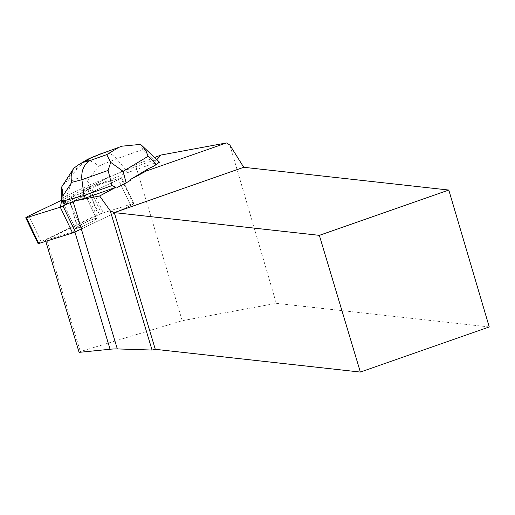 <?xml version="1.0" encoding="UTF-8"?>
<svg xmlns="http://www.w3.org/2000/svg" width="515" height="515" viewBox="0 0 515 515"><rect width="100%" height="100%" fill="white"/><g stroke="black" fill="none" stroke-linecap="round" stroke-linejoin="round"><path stroke-width="0.39" stroke-dasharray="2.58 1.93" d="M76.387 227.508A11.665 1.185 -25.6 0 0 75.422 228.576A11.665 1.185 -25.6 0 0 86.456 224.611A11.665 1.185 -25.6 0 0 96.472 218.508A11.665 1.185 -25.6 0 0 87.968 221.302A11.665 1.185 -25.6 0 0 76.387 227.508M38.084 243.595A3.592 0.367 154.4 0 1 41.174 241.715L96.562 215.238A3.592 0.367 154.4 0 1 99.279 214.111L133.14 203.58A3.592 0.367 154.4 0 1 133.81 203.489A3.592 0.367 154.4 0 1 130.72 205.376L81.325 228.982M156.817 159.663L153.245 163.545L127.353 172.731L103.354 182.522L103.644 183.128L120.806 177.791L86.945 188.323A3.592 0.367 -25.6 0 0 84.228 189.449L61.877 200.129L69.409 203L118.386 179.587A3.592 0.367 -25.6 0 0 121.476 177.701A3.592 0.367 -25.6 0 0 120.806 177.791A3.592 0.367 154.4 0 1 121.476 177.701A3.592 0.367 154.4 0 1 118.386 179.587L70.124 202.653L73.233 201.996M64.053 201.719A11.665 1.185 -25.6 0 0 63.088 202.788A11.665 1.185 -25.6 0 0 74.121 198.822A11.665 1.185 -25.6 0 0 84.138 192.719A11.665 1.185 -25.6 0 0 75.628 195.513A11.665 1.185 -25.6 0 0 64.053 201.719M79.091 352.357L80.327 351.578L182.207 320.716L135.432 164.806L154.545 157.519M135.432 164.806L87.602 187.666L98.204 214.903L46.711 239.52L80.327 351.578M88.915 187.125A5.388 0.547 154.4 0 1 90.724 186.449L103.348 212.843A5.388 0.547 -25.6 0 0 101.539 213.519L88.915 187.125L87.602 187.666M90.724 186.449L103.354 182.522M153.914 166.145L156.83 162.985L153.245 163.545M103.348 212.843L133.14 203.58L120.806 177.791L133.14 203.58A3.592 0.367 -25.6 0 1 133.81 203.489L121.476 177.701L133.81 203.489A3.592 0.367 -25.6 0 1 130.72 205.376L81.988 228.666L71.328 206.38L78.228 230.302L74.694 231.332L74.913 232.046M95.887 218.411A11.678 1.185 154.4 0 1 96.479 218.508A11.678 1.185 154.4 0 1 86.462 224.611A11.678 1.185 154.4 0 1 75.415 228.583A11.678 1.185 154.4 0 1 83.913 223.214A11.678 1.185 154.4 0 1 95.887 218.411M62.862 201.919L63.152 202.524A11.678 1.185 154.4 0 1 71.669 197.38L71.379 196.775A11.678 1.185 154.4 0 1 75.75 194.722L76.046 195.333A11.678 1.185 154.4 0 1 83.552 192.623A11.678 1.185 154.4 0 1 84.145 192.719A11.678 1.185 154.4 0 1 75.39 198.211A11.678 1.185 154.4 0 1 63.506 202.904M75.75 194.722L71.379 196.775M74.405 201.687L73.207 201.925M116.538 187.769L130.301 180.411M489.25 326.948L276.285 303.329L182.207 320.716M45.777 241.323L45.507 240.408L46.711 239.52M45.507 240.408L74.694 231.332M78.228 230.302L79.722 229.684A5.388 0.547 -25.6 0 0 81.988 228.666M101.539 213.519L98.204 214.903M229.89 145.101L276.285 303.329M102.762 153.007C107.313 151.668 111.91 153.599 116.538 158.8L142.739 149.505L154.043 160.171L126.091 170.092L127.353 172.731M154.043 160.171L159.244 162.128L156.83 162.985M103.644 183.128L91.393 188.13L76.046 195.333M74.083 167.813L73.877 170.047L77.817 167.671L86.288 160.435C90.247 160.519 94.4 162.392 98.751 166.055L116.538 158.8L126.091 170.092L89.835 184.879L91.393 188.13M71.669 197.38L68.398 198.919L62.888 202.247L63.152 202.524M87.441 181.171L89.835 184.879L66.841 195.668L71.997 180.997C79.22 176.677 84.37 176.735 87.441 181.171L98.751 166.055M66.841 195.668L68.398 198.919M61.33 198.938L66.802 195.636M71.997 180.997L70.381 179.87L68.592 180.25L66.422 181.55L62.051 186.353M142.739 149.505L140.441 144.393M86.288 160.435L87.833 159.206M99.279 214.111L86.945 188.323M41.174 241.715L28.84 215.927M84.228 189.449L96.562 215.238M130.72 205.376L118.386 179.587L130.72 205.376M75.995 221.901L79.722 229.684M77.817 167.671L68.263 180.437M66.422 181.55L73.877 170.047M96.472 218.508L84.138 192.719L96.479 218.508M75.422 228.576L63.088 202.788M62.791 202.183L75.415 228.583"/><path stroke-width="0.77" d="M81.325 228.982L75.338 231.847A3.592 0.367 154.4 0 1 72.615 232.973L38.754 243.505A3.592 0.367 154.4 0 1 38.084 243.595L25.75 217.806A3.592 0.367 -25.6 0 0 26.42 217.716L60.281 207.184A3.592 0.367 -25.6 0 0 62.997 206.058L69.409 203L60.274 207.191L61.877 200.129L28.84 215.927A3.592 0.367 -25.6 0 0 25.75 217.806M154.545 157.519L161.092 155.021L156.817 159.663M85.265 198.153L115.849 187.299L99.64 195.97L74.488 200.979L85.265 198.153L84.003 195.513L111.955 185.593L108.099 170.426L81.898 179.722C81.087 170.974 83.752 164.6 89.88 160.603L106.74 154.622L110.706 162.354L123.162 171.36L126.111 182.941L130.301 180.411L130.842 179.284L146.408 170.961L226.484 142.932L229.89 145.101L243.73 167.291L114.272 212.605L155.292 349.318L152.041 350.046L110.281 210.835L99.64 195.97M156.727 164.452L148.095 156.303L146.189 151.487L142.011 145.687L159.502 162.186L153.914 166.145L148.655 168.527L146.408 170.961M161.092 155.021L226.484 142.932M71.328 206.38L70.182 202.826M87.833 159.206L90.466 158.163L78.01 165.141L73.793 168.231C71.257 172.313 70.555 177.038 71.688 182.4L81.898 179.722L84.003 195.513L63.197 200.972L64.748 204.217L63.216 202.292A11.678 1.185 154.4 0 1 62.791 202.183A11.678 1.185 154.4 0 1 62.862 201.919L63.216 202.292M74.488 200.979L74.405 201.687L64.748 204.217M73.233 201.996L117.311 348.919L152.041 350.046M117.311 348.919A63.351 8.787 -16.7 0 0 110.075 349.254L79.091 352.357L45.777 241.323M115.849 187.299L111.955 185.593M110.281 210.835L114.272 212.605L319.345 235.355L448.797 190.041L243.73 167.291M448.797 190.041L489.25 326.948L360.358 372.068L155.292 349.318M148.655 168.527L130.842 179.284M360.358 372.068L319.345 235.355M126.111 182.941L117.156 187.55M62.862 196.015C62.45 189.977 61.961 187.106 61.401 187.396L61.337 198.996L63.197 200.972L62.862 196.015L71.688 182.4M61.337 198.996L62.791 202.047M142.011 145.687L140.441 144.393L121.946 146.189L101.107 153.824L121.952 146.196M110.706 162.354L108.099 170.426M73.787 168.251L61.401 187.396M72.615 232.973L60.281 207.184M26.42 217.716L38.754 243.505M62.997 206.058L75.338 231.847M74.913 232.046L110.075 349.254M148.095 156.303L123.162 171.36M101.107 153.824L90.466 158.163M83.778 162.206L89.88 160.603M106.74 154.622L117.967 147.844M102.427 153.135L89.05 158.588M87.885 159.174L78.023 165.135"/></g></svg>
